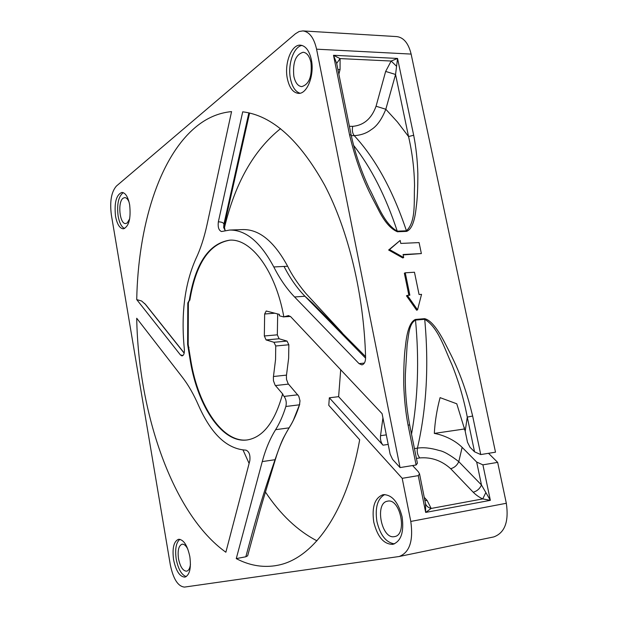 <?xml version="1.0" encoding="UTF-8"?>
<svg xmlns="http://www.w3.org/2000/svg" width="618" height="618" viewBox="0 0 618 618"><rect width="100%" height="100%" fill="white"/><g stroke="black" fill="none" stroke-linecap="round" stroke-linejoin="round"><path stroke-width="0.93" d="M277.675 313.944L277.335 334.832L264.334 335.976L266.08 339.931L273.952 342.279L275.736 345.987L275.558 359.514L273.38 377.181L273.457 380.765L275.08 385.122L283.044 394.408L282.441 394.477C274.732 422.148 263.005 437.305 247.262 439.939C222.673 443.662 197.999 407.007 190.429 361.607L187.625 344.396L187.802 302.99L189.278 300.278C195.342 263.531 208.791 243.492 229.618 240.17C251.163 238.378 275.597 270.777 283.824 316.849L288.428 315.636L290.676 316.671L382.094 413.674L390.128 454.13L392.577 459.375L400.055 467.579L416.107 464.983L408.058 425.068C405.709 412.878 404.272 399.444 403.747 384.782C403.631 367.849 404.195 355.026 405.431 346.304C406.961 330.568 410.29 321.615 415.412 319.452L424.612 318.664C430.391 319.962 437.019 327.81 444.504 342.202C451.99 356.941 463.083 376.254 472.646 416.022L467.278 417.119L474.539 451.804L470.012 447.254L467.494 442.249L465.192 431.217L456.772 403.793L440.086 397.637C436.88 409.68 434.956 421.6 434.323 433.403C442.102 434.724 453.882 439.243 462.14 447.347L476.687 462.063L482.905 464.844L497.66 462.372L506.327 503.276C508.993 521.662 504.806 532.878 493.759 536.926L399.166 556.509C409.618 552.492 413.488 540.804 410.792 521.438L402.194 478.324L329.34 397.791L328.776 405.323L359.676 439.761C346.605 513.303 312.623 559.105 277.312 565.339L274.856 565.771C261.738 567.625 248.876 565.238 236.261 558.61L262.256 461.592L275.033 459.707C281.962 440.109 282.14 439.877 289.077 427.888C293.179 421.453 296.648 413.751 299.475 404.805L285.864 406.474C286.721 402.642 286.134 399.29 284.102 396.408L282.441 394.477M189.378 300.278L188.359 302.951L188.181 344.35L190.985 361.553C198.532 406.752 223.036 443.307 247.548 439.9M249.587 113.024L224.172 226.234L223.917 224.149L223.662 227.509L225.199 230.591M249.27 112.947L224.234 224.527L223.979 227.88L225.176 230.568L224.172 226.234M242.712 111.819C272.113 115.412 299.452 139.907 324.728 185.292C348.382 230.499 363.963 294.616 365.601 357.683C365.508 361.885 364.265 364.28 361.878 364.867L359.066 363.639L294.577 296.972C286.706 288.776 279.776 278.764 273.797 266.953C260.51 242.117 245.802 229.819 229.68 230.05L221.553 231.534C218.795 230.499 217.721 227.262 218.347 221.823L242.712 111.819M195.303 127.424C206.358 118.1 218.44 112.831 231.565 111.611L206.984 224.898C204.141 237.868 200.433 249.17 195.86 258.795C184.712 283.909 180.873 314.052 184.349 349.224C184.573 353.303 183.77 355.528 181.939 355.914L180.441 354.948L136.725 299.599C138.123 226.953 158.772 158.216 195.303 127.424M416.432 458.448L419.784 457.923C431.356 456.988 441.654 460.58 450.676 468.699L473.203 492.214C476.965 491.186 479.722 488.784 481.484 484.999L490.36 500.333L425.671 512.422L431.163 508.452C428.266 507.679 426.389 506.119 425.524 503.77L419.537 473.851L418.286 471.704L412.592 465.555M424.28 497.366L427.162 500.541L424.914 500.495M351.279 135.62L354.245 135.651C360.951 135.203 366.598 133.218 371.179 129.695C376.849 126.265 381.731 119.452 385.817 109.262L395.559 74.469L397.552 58.447L413.674 135.242C416.03 147.184 417.42 159.946 417.845 173.534C417.892 188.266 417.343 199.537 416.184 207.339C414.771 221.483 411.573 229.502 406.598 231.387L397.405 231.758C390.591 228.93 384.187 221.429 378.185 209.27C371.58 196.261 359.305 176.022 349.502 134.608L351.194 135.188L336.671 63.407L340.085 58.586L391.163 61.027L397.552 58.447L333.511 55.288L340.085 58.586L340.062 69.502L338.873 74.129M336.671 63.407L333.511 55.288L349.502 134.608M337.961 69.618L340.062 69.502M277.335 334.832L279.097 338.764L287.046 341.09L288.845 344.774L288.645 358.208L286.42 375.775L286.489 379.336L288.127 383.67L298.788 396.223L300 400.819L299.475 404.805M275.304 459.189C279.143 447.772 282.086 440.255 284.133 436.656M229.68 230.05L243.052 229.572C259.382 229.332 274.245 241.561 287.648 266.265C291.711 274.639 297.76 283.677 305.794 293.372L342.14 332.723M329.34 397.791L338.625 396.671L340.703 369.749M129.664 204.921C128.081 196.972 125.508 192.801 121.947 192.407C116.277 194.685 114.137 202.627 115.527 216.23C117.088 224.226 119.683 228.428 123.314 228.83C128.93 226.582 131.047 218.617 129.664 204.921M311.325 59.622C309.286 50.661 305.671 45.84 300.487 45.168C291.472 44.164 284.071 63.646 287.378 78.772C289.386 87.856 293.063 92.723 298.401 93.364C307.123 94.307 314.716 74.994 311.325 59.622M402.086 516.779C398.216 501.932 391.912 494.555 383.16 494.655C374.786 497.737 371.657 506.891 373.759 522.094C377.521 537.034 383.909 544.443 392.917 544.334C401.136 541.206 404.195 532.013 402.086 516.779M245.972 450.143C249.162 451.488 250.437 455.033 249.811 460.773L225.864 552.229C172.932 514.423 138.37 413.573 136.717 318.247L182.48 377.382C188.343 384.96 193.728 394.384 198.641 405.64C211.364 434.292 227.146 449.124 245.972 450.143M189.842 556.64C187.378 545.277 183.608 539.491 178.532 539.29C173.774 541.353 172.121 548.158 173.573 559.692C175.991 571.071 179.784 576.88 184.96 577.119C189.672 575.049 191.302 568.228 189.842 556.64M302.89 30.915L396.756 36.593C403.701 37.474 408.49 43.306 411.125 54.083L316.578 49.177C313.99 37.883 309.433 31.796 302.89 30.915L299.104 31.518L295.458 33.743L116.431 186.041C111.348 191.866 109.656 201.514 111.364 214.964L170.321 564.867C173.295 579.081 178.03 586.49 184.519 587.085L399.166 556.509M316.578 49.177L400.055 467.579M262.256 461.592C265.524 449.386 269.973 438.749 275.613 429.68C279.66 423.214 283.075 415.474 285.864 406.474M179.908 539.305C176.076 542.488 174.848 549.116 176.223 559.197C178.239 569.178 181.584 574.979 186.25 576.602M190.46 564.28C189.927 568.359 188.66 570.661 186.651 571.186C182.951 571.024 180.24 566.884 178.509 558.772C177.466 550.538 178.648 545.679 182.055 544.203C184.102 543.964 186.049 545.655 187.895 549.278M280.549 128.644C253.596 150.274 234.825 183.6 224.234 228.629M243.044 450.058L249.116 463.438M265.439 492.044C280.394 514.485 297.559 530.738 316.941 540.812M464.334 427.362L464.072 429.046L464.906 429.873M488.521 453.303L497.66 462.372M411.125 54.083L495.497 452.183L480.742 454.562L474.539 451.804M129.703 218.749L127.246 222.951L125.686 223.554C119.707 224.373 117.389 202.194 123.044 198.247L124.712 197.575C126.404 197.621 127.864 199.158 129.092 202.179M123.268 192.654C118.455 196.346 116.748 204.179 118.138 216.161C119.405 222.944 121.568 227.069 124.612 228.513M310.978 62.572C312.229 76.4 309.139 84.419 301.7 86.62C297.899 86.157 295.273 82.696 293.836 76.23C292.561 62.472 295.682 54.477 303.206 52.252C306.93 52.731 309.525 56.168 310.978 62.572M302.055 45.438C293.62 46.535 287.455 64.813 290.491 78.888C292.214 86.899 295.373 91.673 299.969 93.225M394.377 536.633C381.545 539.529 374.438 503.075 387.393 501.213L387.571 501.175C400.302 497.884 407.679 534.972 394.547 536.602L394.377 536.633M384.782 494.531C377.49 498.641 374.863 507.633 376.918 521.507C380.24 535.173 386.088 542.627 394.485 543.855M408.058 425.068L409.672 424.983L417.397 463.23L416.107 464.983M403.137 254.902L421.368 253.573L419.081 242.588L400.781 243.43L400.163 240.441L389.518 249.572L403.678 257.521L403.06 254.516L421.368 253.573M400.163 240.441L388.637 250.02L402.781 257.953L403.678 257.521M407.347 295.389L406.451 295.783L416.648 310.221L417.552 309.842L421.546 294.353L419.074 294.531L414.469 272.237L405.253 272.801L409.85 295.203L407.347 295.389L417.552 309.842M405.253 272.801L404.357 273.218L408.884 295.273M402.194 478.324L418.255 475.636L419.537 473.851M388.637 250.02L389.518 249.572M424.612 318.664L424.713 319.305C438.239 327.293 444.473 348.56 451.781 364.265C458.672 381.406 463.832 399.027 467.278 417.111L465.192 431.217M409.672 424.983C406.443 407.841 405.006 390.947 405.369 374.292L407.138 344.682C408.683 335.829 408.753 323.809 415.505 320.093L424.713 319.305C428.992 365.47 426.567 408.413 417.428 448.143C423.492 447.185 430.792 447.98 439.321 450.53C443.67 451.271 450.159 454.979 458.788 461.646L481.484 484.999L476.687 462.063M247.625 555.829L245.833 556.772L236.261 558.61M136.725 299.599L141.592 300.989L145.647 304.566L184.195 353.002M287.648 266.265L273.797 266.953M245.833 556.772C255.273 521.6 260 503.261 275.033 459.707L275.373 459.483C278.911 447.455 283.5 436.911 289.139 427.849L289.147 427.78M248.869 112.862L223.917 224.149C223.507 222.696 221.653 221.924 218.347 221.823M365.57 356.609L312.476 303.067L304.944 296.254L365.601 358.17M183.028 355.474L180.441 354.948M434.323 433.403L464.072 429.046M382.928 417.892L380.534 435.698C380.116 439.452 380.943 442.612 383.013 445.184L338.625 396.671M473.203 492.214C476.084 495.08 479.251 497.312 482.728 498.911L490.36 500.333L482.905 464.844M427.162 500.541L431.163 508.452L482.728 498.911L485.81 492.67M418.255 475.636L425.671 512.422L425.524 503.77M353.55 145.307C371.086 167.486 385.655 196.107 397.25 231.155C383.693 223.569 377.026 202.859 369.139 188.196L369.131 188.189C361.074 170.831 355.095 153.164 351.194 135.188M413.674 135.242L408.552 136.555C412.33 152.955 414.323 169.386 414.539 185.848C413.759 201.012 416.285 221.607 406.435 230.792L397.25 231.155L397.405 231.758M396.377 66.111L391.163 61.027L385.647 71.433L395.559 74.469L408.552 136.555L397.413 121.955L385.817 109.262L376.061 106.234L385.647 71.433M288.776 315.636L288.081 315.698M290.445 316.439L283.824 316.849M264.334 335.976L264.651 313.998L266.196 311.001L279.382 314.384L279.359 315.79L283.824 316.964M229.911 240.163C209.224 243.685 195.867 263.708 189.834 300.248L189.278 300.278M189.023 347.44L188.467 347.486M188.305 314.971L187.748 315.018M188.212 336.957L187.656 337.003M293.326 420.325L299.545 404.643M275.613 429.68L289.139 427.849C293.357 421.237 296.895 413.311 299.761 404.056M297.837 394.794L284.102 396.408M288.475 384.102L275.427 385.562M450.676 468.699C454.377 467.718 457.081 465.362 458.788 461.646L462.14 447.347M472.646 416.022L480.742 454.562M506.327 503.276L410.792 521.438M414.439 448.598L417.428 448.143C416.779 451.928 417.567 455.188 419.784 457.923M415.412 319.452L415.505 320.093C419.29 360.194 417.961 398.216 411.526 434.16M284.025 266.397C290.043 278.146 297.019 288.096 304.944 296.254L294.577 296.972M364.365 363.075L359.066 363.639M184.164 353.148L144.643 303.446M145.647 304.566L184.187 353.032M383.013 445.184L388.197 444.412M380.534 435.698L386.304 434.871M349.402 126.304L352.731 126.35C351.905 130.182 352.407 133.279 354.245 135.651C375.412 158.509 392.809 190.22 406.435 230.792L406.598 231.387M352.731 126.35C363.801 125.315 371.58 118.61 376.061 106.234M188.359 302.951L187.802 302.99M188.181 344.35L187.625 344.396M274.886 313.21L264.651 313.998M279.097 338.764L266.08 339.931M273.952 342.279L287.046 341.09M275.736 345.987L288.845 344.774M286.528 375.111L273.488 376.509M247.64 555.837L258.1 517.552C261.484 504.551 269.402 479.189 275.373 459.483"/></g></svg>
